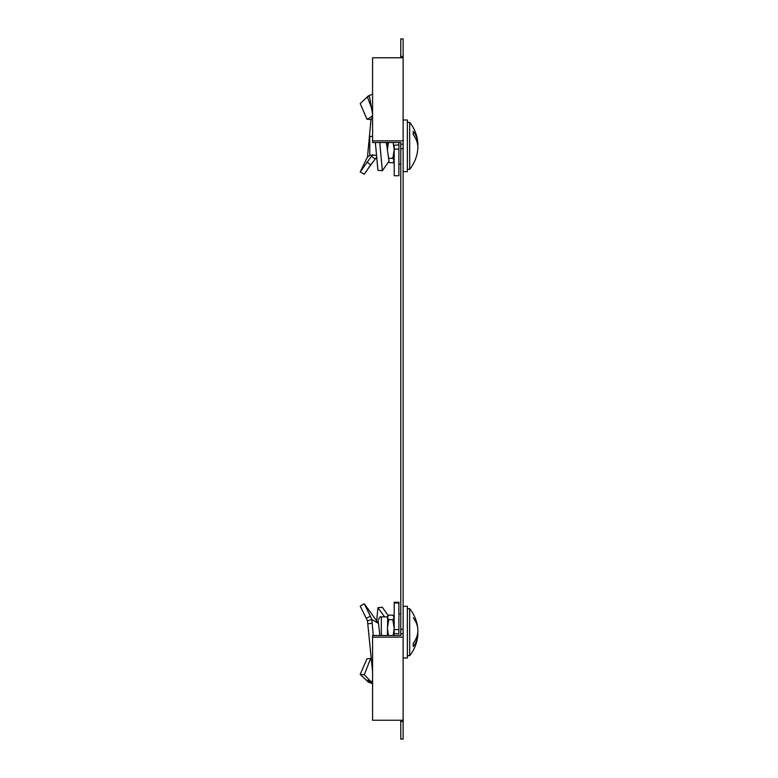 <?xml version="1.0" encoding="UTF-8"?>
<svg xmlns="http://www.w3.org/2000/svg" width="778" height="778" viewBox="0 0 778 778"><rect width="100%" height="100%" fill="white"/><g stroke="black" fill="none" stroke-linecap="round" stroke-linejoin="round"><path stroke-width="1.17" d="M400.777 720.234L400.777 739.1L403.13 739.1L403.13 38.9L400.777 38.9L400.777 57.767M403.13 57.767L372.584 57.767L372.584 142.51L400.777 142.51L400.777 635.49L372.584 635.49L372.584 720.234L403.13 720.234M400.777 633.827L403.13 633.827M400.777 56.522L403.13 56.522M400.777 721.478L403.13 721.478M400.777 629.266L403.13 629.266M400.777 148.734L403.13 148.734M400.777 144.173L403.13 144.173M372.584 140.847L403.13 140.847M372.584 637.153L403.13 637.153M398.9 144.465L398.9 142.51M407.361 171.675L403.13 171.675L407.361 171.675L407.361 119.987L403.13 119.987M376.484 155.23L369.764 155.23L369.764 136.432L372.584 136.432M417.786 149.152A37.519 26.53 180 0 0 413.235 134.73L413.235 131.404A37.519 26.53 0 0 1 417.786 142.51A37.519 26.53 0 0 1 417.786 145.826A37.519 26.53 180 0 1 417.786 149.152A37.597 37.597 0 0 1 409.685 169.332L409.685 122.331L407.361 122.331M372.584 116.282L366.963 119.238L360.214 103.581L368.441 95.811L369.676 97.25L372.584 114.347M371.933 109.037L367.479 97.153M371.524 116.379L372.73 115.834M386.365 142.51L389.019 161.25L382.329 170.742L377.933 170.304L375.346 142.51M394.203 145.262L398.9 144.873L398.9 149.152L394.203 149.152L394.203 145.262M393.435 142.51L394.203 142.51M394.203 149.152L394.203 175.74L398.9 175.74L398.9 149.152M372.584 117.896L370.639 119.511L366.963 119.238M369.122 96.141L367.77 96.598M379.781 142.51L382.329 170.742M388.397 142.51L387.386 149.784L387.386 142.51M388.407 157.088L388.601 158.44M393.182 142.51L394.203 149.784L392.832 158.304L388.747 158.304M388.241 162.369L392.832 162.865L394.203 160.579L392.832 158.304M403.13 658.013L407.361 658.013L407.361 606.325L403.13 606.325L407.361 606.325M413.235 643.27L413.235 645.04L413.235 643.27A37.519 26.53 0 0 0 417.786 628.848A37.519 26.53 0 0 1 417.786 632.174A37.519 26.53 180 0 1 417.786 635.49A37.597 37.597 0 0 1 409.685 655.669L409.685 608.668L407.361 608.668M413.235 645.04L413.235 646.596A37.519 26.53 180 0 0 417.786 635.49M379.859 635.49L378.526 623.411L364.289 603.767L370.367 616.225L366.292 618.393L367.479 620.98L372.584 671.842M366.292 618.393L360.214 606.101L364.289 603.767M398.9 603.028L394.203 603.028L394.203 602.26L398.9 602.26L398.9 629.606L394.203 629.606L394.203 603.028M394.203 635.49L394.203 633.496L398.9 633.895L398.9 629.606M394.203 633.496L394.203 629.606M370.367 616.225L371.835 619.502L372.176 623.217L367.77 623.898M372.176 623.217L373.246 635.49M378.526 623.411L371.835 619.502M393.804 616.225L392.832 615.135L388.747 615.135L387.386 617.421L388.747 619.696L387.386 628.216L388.397 635.49M392.832 615.135L394.203 617.421L392.832 619.696L388.747 619.696M392.832 619.696L394.203 628.216L393.182 635.49M381.337 635.49L381.337 616.896L387.386 616.896L387.697 616.361L387.386 635.49M378.312 623.11L378.312 621.097M376.669 157.185L375.2 159.159L371.524 156.242L360.214 171.899L367.479 157.02L371.028 119.17M370.211 155.23L367.479 157.02M371.524 156.242L372.73 154.647M375.2 159.159L370.639 164.878L366.963 161.96M370.639 164.878L364.289 174.233L360.214 171.899M413.235 617.742A37.519 26.53 0 0 1 417.786 628.848A37.597 37.597 0 0 0 409.685 608.668A37.597 37.597 0 0 1 417.786 628.848M371.028 658.83L370.639 658.489L364.289 674.691L370.367 680.954L366.292 680.06L368.441 682.189L372.886 683.794M370.639 658.489L366.963 658.762L360.214 674.419L366.292 680.06M388.241 615.631L382.329 607.258L377.933 607.696L384.643 616.973M387.425 616.828L386.102 616.896M364.289 674.691L360.214 674.419M370.367 680.954L372.176 682.899L367.77 681.402M376.669 620.815L377.933 607.696M372.176 682.899L372.584 683.57M372.584 680.04L371.835 682.073M387.784 616.225L388.747 615.135M371.806 619.434L367.459 620.922M371.806 682.053L367.459 680.828M400.777 164.041L398.9 164.041L400.777 164.041M417.786 142.51A37.597 37.597 0 0 0 409.685 122.331M409.685 169.332L407.361 169.332M368.441 95.811L372.886 94.206M394.203 161.104L393.892 161.639M400.777 613.959L398.9 613.959L400.777 613.959M409.685 655.669L407.361 655.669L409.685 655.669M394.203 616.896L393.892 616.361M381.337 616.896C380.578 616.137 379.567 617.149 378.312 619.92C379.567 617.149 380.578 616.137 381.337 616.896L387.386 616.896M372.75 162.32L368.12 168.612"/></g></svg>
